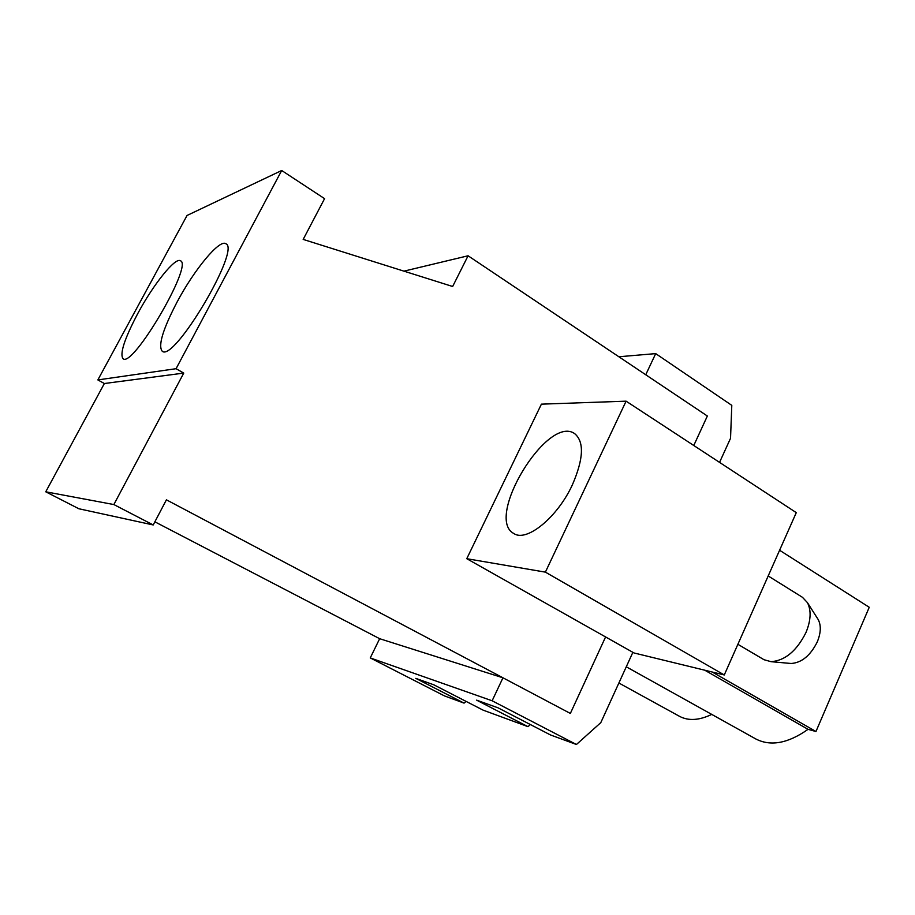 <?xml version="1.0" encoding="UTF-8"?>
<svg xmlns="http://www.w3.org/2000/svg" width="915" height="915" viewBox="0 0 915 915"><rect width="100%" height="100%" fill="white"/><g stroke="black" fill="none" stroke-linecap="round" stroke-linejoin="round"><path stroke-width="1.37" d="M724.28 674.961L796.279 512.64L626.1 401.17L541.406 404.156L466.764 558.699L634.004 652.967L724.28 674.961L545.386 572.138L466.764 558.699M626.1 401.17L545.386 572.138M618.872 356.759L655.7 353.613L645.738 374.761L707.352 416.016L693.776 445.502L707.352 416.016L468.08 255.777L452.651 286.498L303.174 239.41L324.573 198.658L281.694 170.499L176.069 368.699L183.743 373.091L113.86 504.554L153.217 524.958L166.416 499.819L570.354 713.437L605.581 636.954L570.354 713.437L502.964 677.798L492.133 700.776L576.427 744.501L600.8 722.633L632.871 652.338M154.864 521.813L379.656 638.704L502.964 677.798M403.938 271.149L468.08 255.777M281.694 170.499L187.049 215.471L97.859 379.919L104.356 383.522L45.75 491.801L113.86 504.554M45.75 491.801L78.873 508.763L153.217 524.958M104.356 383.522L183.743 373.091M572.367 484.859C557.429 517.455 526.548 542.435 513.898 533.548C484.218 518.473 547.353 414.312 574.609 433.584C584.388 441.705 583.644 458.804 572.367 484.859M177.064 302.064C194.163 269.799 219.531 238.941 225.822 243.733C241.377 248.674 173.884 362.66 162.218 351.211C157.895 345.733 162.847 329.354 177.064 302.064M137.765 313.559C153.32 284.474 175.348 256.886 180.461 260.786C193.534 264.504 132.686 368.299 123.056 358.714C119.545 353.899 124.451 338.847 137.765 313.559M97.859 379.919L176.069 368.699M655.7 353.613L731.794 405.356L730.536 438.296L719.556 462.384M712.202 672.022L815.963 731.508L869.25 607.286L779.591 550.258M466.078 701.393L464.065 703.12L444.461 695.903L370.255 657.919L379.656 638.704M626.272 666.795L755.893 739C770.682 746.606 788.067 743.38 808.048 729.335L815.963 731.508M618.883 683.013L679.513 716.331C688.412 721.066 699.151 720.425 711.744 714.409M530.38 724.554L527.978 726.659L483.063 710.12L433.859 684.832L415.799 678.37L464.065 703.12M527.978 726.659L476.612 700.147L498.057 707.833L550.475 734.951L576.427 744.501M370.255 657.919L492.133 700.776M704.756 670.203L808.048 729.335M768.188 575.958L802.455 597.312L807.419 602.619C811.411 610.465 810.93 620.427 805.966 632.528C796.725 650.92 785.081 660.641 771.059 661.682L764.036 659.726L737.879 644.297M817.472 618.391L818.227 619.581C821.247 625.505 820.927 632.94 817.267 641.918C810.45 655.54 801.746 662.735 791.166 663.489L789.759 663.364M818.227 619.581L807.419 602.619M791.166 663.489L771.059 661.682"/></g></svg>
